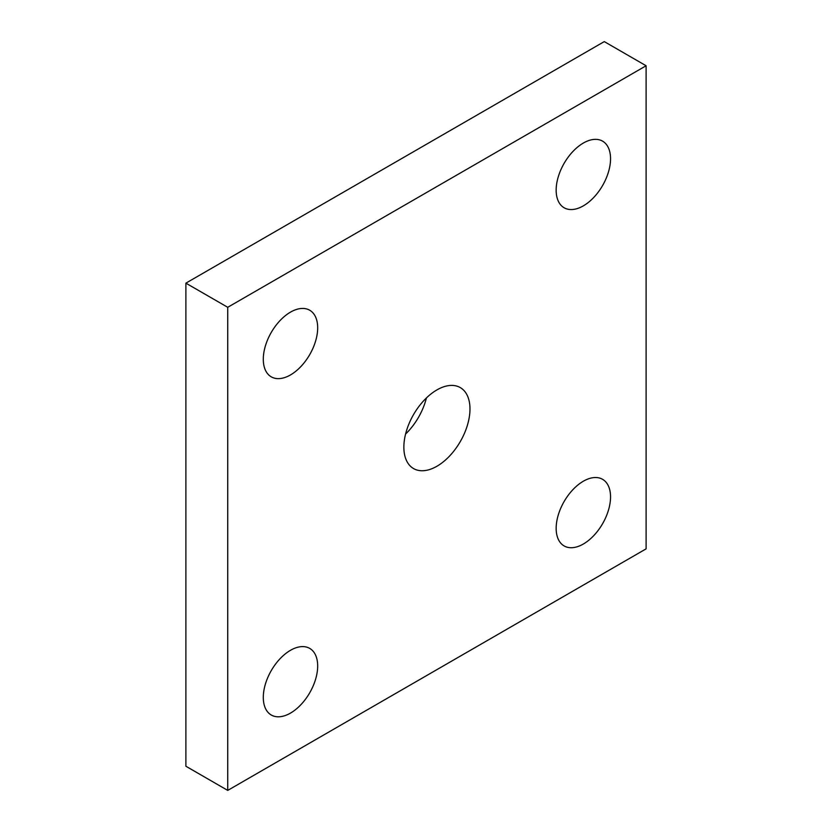 <?xml version="1.0" encoding="UTF-8"?>
<svg xmlns="http://www.w3.org/2000/svg" width="832" height="832" viewBox="0 0 832 832"><rect width="100%" height="100%" fill="white"/><g stroke="black" fill="none" stroke-linecap="round" stroke-linejoin="round"><path stroke-width="1.25" d="M405.579 434.054A46.738 26.988 120 0 0 426.421 397.946M185.89 283.15L185.89 766.241L227.729 790.4L646.11 548.85L646.11 65.759L604.271 41.6L185.89 283.15L227.729 307.299L227.729 790.4M646.11 65.759L227.729 307.299M436.914 389.917A46.738 26.988 120 0 0 406.38 431.101A46.738 26.988 120 0 0 413.546 468.562A46.738 26.988 120 0 0 460.294 441.574A46.738 26.988 120 0 0 460.294 387.598A46.738 26.988 120 0 0 436.914 389.917M583.346 143.052A38.459 22.204 120 0 0 558.23 176.935A38.459 22.204 120 0 0 564.117 207.761A38.459 22.204 120 0 0 602.576 185.557A38.459 22.204 120 0 0 602.576 141.149A38.459 22.204 120 0 0 583.346 143.052M290.493 312.135A38.459 22.204 120 0 0 265.366 346.018A38.459 22.204 120 0 0 271.263 376.844A38.459 22.204 120 0 0 309.712 354.64A38.459 22.204 120 0 0 309.712 310.232A38.459 22.204 120 0 0 290.493 312.135M290.493 650.302A38.459 22.204 120 0 0 265.366 684.195A38.459 22.204 120 0 0 271.263 715.01A38.459 22.204 120 0 0 309.712 692.806A38.459 22.204 120 0 0 309.712 648.398A38.459 22.204 120 0 0 290.493 650.302M583.346 481.218A38.459 22.204 120 0 0 558.23 515.112A38.459 22.204 120 0 0 564.117 545.927A38.459 22.204 120 0 0 602.576 523.723A38.459 22.204 120 0 0 602.576 479.315A38.459 22.204 120 0 0 583.346 481.218"/></g></svg>
